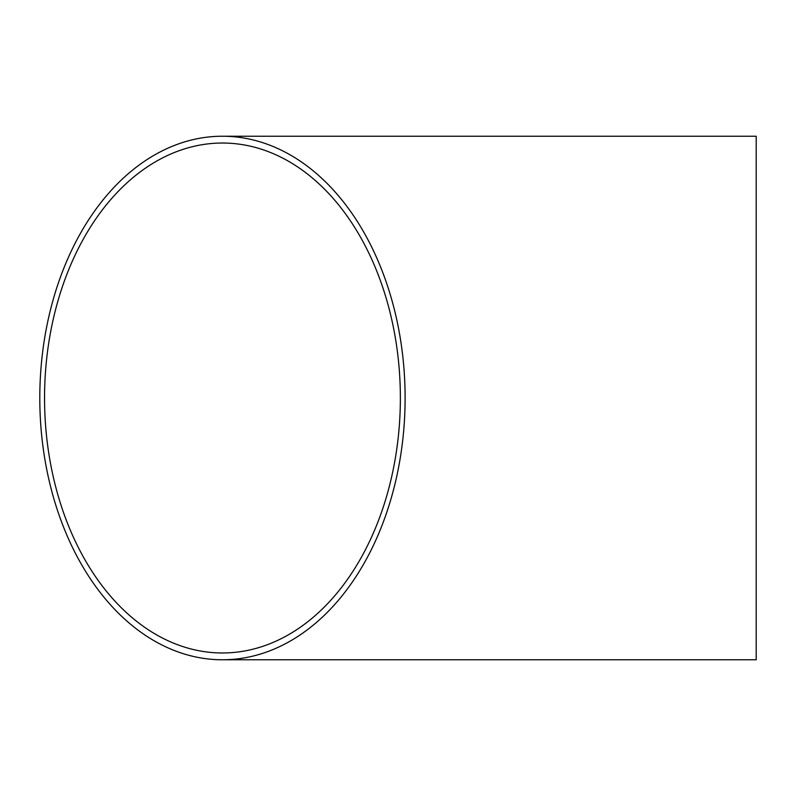 <?xml version="1.0" encoding="UTF-8"?>
<svg xmlns="http://www.w3.org/2000/svg" width="796" height="796" viewBox="0 0 796 796"><rect width="100%" height="100%" fill="white"/><g stroke="black" fill="none" stroke-linecap="round" stroke-linejoin="round"><path stroke-width="1.19" d="M400.368 398A254.969 177.916 90 0 1 222.462 652.969A254.969 177.916 90 0 1 44.546 398A254.969 177.916 90 0 1 222.462 143.031A254.969 177.916 90 0 1 400.368 398M405.114 398A261.775 182.662 90 0 1 222.462 659.775A261.775 182.662 90 0 1 39.8 398A261.775 182.662 90 0 1 222.462 136.225A261.775 182.662 90 0 1 405.114 398M222.462 659.775L756.2 659.775L756.2 136.225L222.462 136.225"/></g></svg>
